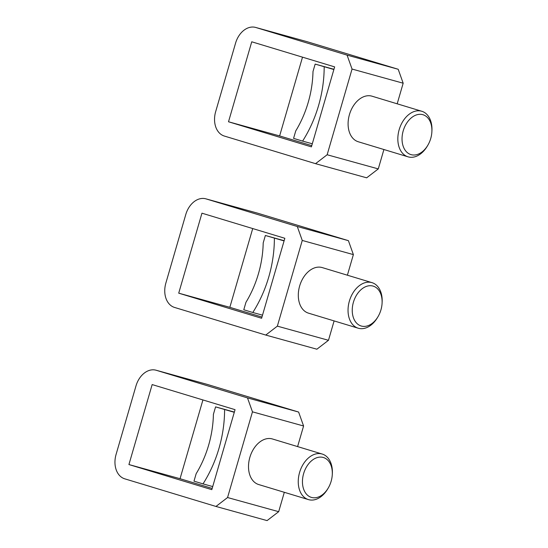 <?xml version="1.0" encoding="UTF-8"?>
<svg xmlns="http://www.w3.org/2000/svg" width="548" height="548" viewBox="0 0 548 548"><rect width="100%" height="100%" fill="white"/><g stroke="black" fill="none" stroke-linecap="round" stroke-linejoin="round"><path stroke-width="0.82" d="M284.083 240.908L265.362 235.489L263.198 242.942A89.242 64.952 -74.5 0 1 245.949 302.311L243.785 309.764L252.806 312.49A104.12 75.775 -74.5 0 0 274.384 238.222M262.506 315.175L252.806 312.49M265.362 235.489L284.145 240.688M284.844 238.284L261.608 318.265L178.716 293.166L201.952 213.186L284.844 238.284M297.283 226.509L206.103 198.903A20.824 15.152 -74.5 0 0 205.849 198.828A20.824 15.152 -74.5 0 0 185.786 214.501L165.866 283.063A20.824 15.152 -74.5 0 0 174.565 307.449L265.753 335.061L277.356 326.142L302.256 240.449L297.283 226.509L348.405 240.661L353.378 254.601L347.391 275.199M334.109 320.909L328.478 340.294L316.874 349.206L265.753 335.061M348.405 240.661L257.224 213.049A20.824 15.152 -74.5 0 0 256.971 212.98L205.849 198.828M178.716 293.166L229.838 307.318L252.717 228.557M229.838 307.318L261.965 317.045M302.256 240.449L353.378 254.601M277.356 326.142L328.478 340.294M372.003 282.652L322.265 267.595A23.797 16.317 106.8 0 0 322.005 267.52A23.797 16.317 106.8 0 0 299.694 285.83A23.797 16.317 106.8 0 0 308.469 313.148L358.207 328.211A23.797 16.317 -73.2 0 1 349.432 300.886A23.797 16.317 -73.2 0 1 371.743 282.576A23.797 16.317 -73.2 0 1 372.003 282.652A23.797 16.317 -73.2 0 1 382.134 302.249L382.079 303.27A20.824 14.282 -73.2 0 1 378.031 316.641A20.824 14.282 -73.2 0 1 361.372 326.053A20.824 14.282 -73.2 0 1 353.412 302.249A20.824 14.282 -73.2 0 1 372.989 286.063A20.824 14.282 -73.2 0 1 382.079 303.27M378.031 316.641L377.504 317.525A23.797 16.317 -73.2 0 1 358.467 328.279A23.797 16.317 -73.2 0 1 358.207 328.211M333.876 69.521L315.155 64.102L312.99 71.548A89.242 64.952 -74.5 0 1 295.742 130.924L293.577 138.37L302.599 141.103A104.12 75.775 -74.5 0 0 324.176 66.835M312.298 143.788L302.599 141.103M315.155 64.102L333.938 69.301M334.643 66.89L311.401 146.878L228.509 121.772L251.744 41.792L334.643 66.89M347.076 55.122L255.895 27.51A20.824 15.152 -74.5 0 0 255.642 27.434A20.824 15.152 -74.5 0 0 235.578 43.114L215.659 111.669A20.824 15.152 -74.5 0 0 224.358 136.055L315.545 163.667L327.149 154.755L352.049 69.055L347.076 55.122L398.204 69.274L403.17 83.207L397.184 103.812M383.908 149.522L378.278 168.9L366.667 177.819L315.545 163.667M398.204 69.274L307.017 41.662A20.824 15.152 -74.5 0 0 306.764 41.586L255.642 27.434M228.509 121.772L279.631 135.925L302.51 57.163M279.631 135.925L311.757 145.652M352.049 69.055L403.17 83.207M327.149 154.755L378.278 168.9M421.796 111.265L372.058 96.201A23.797 16.317 106.8 0 0 371.804 96.126A23.797 16.317 106.8 0 0 349.487 114.436A23.797 16.317 106.8 0 0 358.262 141.754L408 156.817A23.797 16.317 -73.2 0 1 399.225 129.499A23.797 16.317 -73.2 0 1 421.535 111.189A23.797 16.317 -73.2 0 1 421.796 111.265A23.797 16.317 -73.2 0 1 431.927 130.856L431.872 131.883A20.824 14.282 -73.2 0 1 427.824 145.247A20.824 14.282 -73.2 0 1 411.164 154.666A20.824 14.282 -73.2 0 1 403.205 130.856A20.824 14.282 -73.2 0 1 422.782 114.669A20.824 14.282 -73.2 0 1 431.872 131.883M427.824 145.247L427.303 146.131A23.797 16.317 -73.2 0 1 408.26 156.892A23.797 16.317 -73.2 0 1 408 156.817M234.291 412.302L215.57 406.883L213.405 414.329A89.242 64.952 -74.5 0 1 196.157 473.705L193.992 481.151L203.013 483.884A104.12 75.775 -74.5 0 0 224.591 409.616M212.713 486.569L203.013 483.884M215.57 406.883L234.352 412.082M235.051 409.671L211.816 489.659L128.924 464.553L152.159 384.573L235.051 409.671M247.491 397.903L156.31 370.29A20.824 15.152 -74.5 0 0 156.05 370.215A20.824 15.152 -74.5 0 0 135.993 385.895L116.073 454.45A20.824 15.152 -74.5 0 0 124.773 478.836L215.953 506.448L227.564 497.536L252.464 411.836L247.491 397.903L298.612 412.055L303.585 425.988L297.598 446.593M284.316 492.303L278.685 511.681L267.082 520.6L215.953 506.448M298.612 412.055L207.432 384.443A20.824 15.152 -74.5 0 0 207.178 384.367L156.05 370.215M128.924 464.553L180.045 478.705L202.924 399.944M180.045 478.705L212.172 488.432M252.464 411.836L303.585 425.988M227.564 497.536L278.685 511.681M322.21 454.045L272.472 438.982A23.797 16.317 106.8 0 0 272.212 438.907A23.797 16.317 106.8 0 0 249.902 457.217A23.797 16.317 106.8 0 0 258.677 484.542L308.414 499.598A23.797 16.317 -73.2 0 1 299.64 472.28A23.797 16.317 -73.2 0 1 321.95 453.97A23.797 16.317 -73.2 0 1 322.21 454.045A23.797 16.317 -73.2 0 1 332.341 473.636L332.28 474.664A20.824 14.282 -73.2 0 1 328.238 488.028A20.824 14.282 -73.2 0 1 311.572 497.447A20.824 14.282 -73.2 0 1 303.619 473.636A20.824 14.282 -73.2 0 1 323.197 457.45A20.824 14.282 -73.2 0 1 332.28 474.664M328.238 488.028L327.711 488.919A23.797 16.317 -73.2 0 1 308.675 499.673A23.797 16.317 -73.2 0 1 308.414 499.598M206.103 198.903L257.224 213.049M255.895 27.51L307.017 41.662M156.31 370.29L207.432 384.443"/></g></svg>
